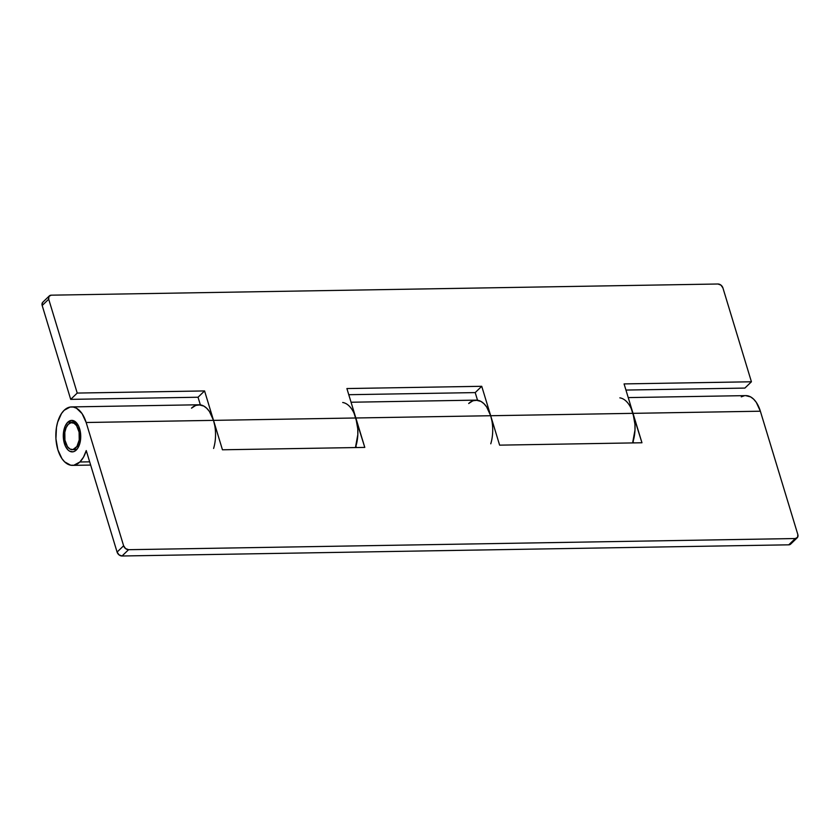 <?xml version="1.0" encoding="UTF-8"?>
<svg xmlns="http://www.w3.org/2000/svg" width="840" height="840" viewBox="0 0 840 840"><rect width="100%" height="100%" fill="white"/><g stroke="black" fill="none" stroke-linecap="round" stroke-linejoin="round"><path stroke-width="1.26" d="M619.868 397.856A29.232 16.181 89 0 1 633.014 413.343L634.946 424.274L634.998 429.996L632.615 442.921L633.108 441.42L633.559 442.911L633.108 441.42A29.232 16.181 89 0 1 632.615 442.921A29.232 16.181 -91 0 0 633.014 413.343L760.368 411.212L756.284 402.35L753.617 399.147L750.666 396.921L745.647 395.63M342.699 402.497A29.232 16.181 89 0 1 355.845 417.984L357.777 428.915L357.819 434.637L355.446 447.562L355.929 446.061L356.381 447.552L355.929 446.061A29.232 16.181 89 0 1 355.446 447.562A29.232 16.181 -91 0 0 355.845 417.984L490.686 415.727A29.232 16.181 -91 0 0 476.049 400.134A29.232 16.181 89 0 1 477.54 400.239L475.209 392.595L477.54 400.239L472.962 400.733L468.678 403.515A29.232 16.181 89 0 1 476.049 400.134L351.057 402.234M67.788 422.226A15.74 8.715 89 0 1 71.746 420.399A15.74 8.715 89 0 1 80.42 432.285A15.74 8.715 89 0 1 76.24 450.062A15.74 8.715 89 0 1 72.282 451.878A15.74 8.715 89 0 1 63.609 440.003A15.74 8.715 89 0 1 67.788 422.226L75.779 422.09L67.788 422.226L71.022 420.473L74.414 421.103L78.666 426.216L80.314 431.655L80.703 437.766L79.769 443.636L77.648 448.361L74.676 451.227L73.007 451.815L69.615 451.185L68.03 449.988L65.362 446.061L63.714 440.632L63.641 431.498L65.195 426.09L67.788 422.226M354.039 413.196L364.791 447.405L222.453 449.788L364.791 447.405L355.845 417.984L213.518 420.368L222.453 449.788L213.518 420.368L86.163 422.499L123.617 545.779A4.494 3.329 -134 0 0 128.573 549.696L795.28 538.534L128.573 549.696L122.042 555.996L788.76 544.824L122.042 555.996A4.494 3.329 46 0 1 117.086 552.079L119.039 554.873L122.042 555.996L128.573 549.696L125.57 548.573L123.617 545.779L117.086 552.079L86.247 450.576L117.086 552.079L123.617 545.779L86.163 422.499L82.079 413.637L76.472 408.209L73.343 407.064L70.171 407.032L64.166 410.288L61.551 413.448L57.624 422.226L56.459 427.518L55.934 438.858L57.866 449.788L61.95 458.64L64.617 461.853L70.686 465.213L73.857 465.245L79.873 461.99L83.528 457.128L86.247 450.576A29.232 16.181 89 0 1 79.873 461.99L89.67 461.832L79.873 461.99A29.232 16.181 89 0 1 72.502 465.37A29.232 16.181 89 0 1 56.416 443.3A29.232 16.181 89 0 1 64.166 410.288A29.232 16.181 89 0 1 71.526 406.917A29.232 16.181 89 0 1 86.163 422.499L213.518 420.368A29.232 16.181 -91 0 0 198.87 404.775A29.232 16.181 89 0 1 200.361 404.88L198.041 397.236L200.361 404.88L195.793 405.374L191.51 408.156A29.232 16.181 89 0 1 198.87 404.775L71.526 406.917M744.376 395.745L741.279 396.837M631.218 408.555L641.96 442.764L499.622 445.147L481.74 386.295L346.899 388.553L355.845 417.984L490.686 415.727L499.622 445.147L641.96 442.764L633.014 413.343L760.368 411.212L797.822 534.492L760.368 411.212A29.232 16.181 -91 0 0 745.731 395.619L628.236 397.593M797.202 537.789L790.671 544.089A4.494 3.329 46 0 1 788.76 544.824L795.28 538.534A4.494 3.329 -134 0 0 797.202 537.789A4.494 3.329 -134 0 0 797.822 534.492L797.58 537.317L795.28 538.534L788.76 544.824L790.094 544.499L791.469 542.315M198.797 404.786L203.816 406.077L206.766 408.303L209.433 411.506L213.518 420.368L204.572 390.936L213.518 420.368L355.845 417.984L346.899 388.553L481.74 386.295L490.686 415.727L633.014 413.343L624.078 383.911L751.422 381.78L722.915 287.921L751.422 381.78L744.891 388.08L625.947 390.065L744.891 388.08L751.422 381.78L624.078 383.911L633.014 413.343L490.686 415.727L486.602 406.865L483.935 403.662L480.984 401.436L475.976 400.144M474.695 400.26L471.597 401.352M197.526 404.901L194.418 405.993M214.778 425.67L213.518 420.368A29.232 16.181 89 0 1 213.602 448.445M491.946 421.029L490.686 415.727A29.232 16.181 89 0 1 490.77 443.804M77.228 393.068L48.71 299.208L42.179 305.508L70.697 399.368L77.228 393.068L48.71 299.208L48.951 296.383L51.24 295.176L717.958 284.004L720.962 285.127L722.915 287.921A4.494 3.329 -134 0 0 717.958 284.004L51.24 295.176A4.494 3.329 -134 0 0 49.329 295.911A4.494 3.329 -134 0 0 48.71 299.208L42.179 305.508L70.697 399.368L198.041 397.236L70.697 399.368L77.228 393.068L204.572 390.936L77.228 393.068M348.779 394.706L475.209 392.595L348.779 394.706M43.376 301.802L42.42 302.683L42.179 305.508A4.494 3.329 46 0 1 42.798 302.211L49.329 295.911M481.74 386.295L475.209 392.595L481.74 386.295M204.572 390.936L198.041 397.236L204.572 390.936M76.913 446.502L78.708 446.471L76.913 446.502A13.492 7.466 89 0 1 72.24 449.631A13.492 7.466 89 0 1 65.058 440.79A13.492 7.466 89 0 1 67.116 425.775A13.492 7.466 89 0 1 71.789 422.646A13.492 7.466 89 0 1 78.971 431.487A13.492 7.466 89 0 1 76.913 446.502L79.223 439.961L79.097 432.128L76.587 425.649L73.973 423.203L71.075 422.73L68.302 424.294L66.108 427.665L64.806 432.327L64.932 440.16L67.442 446.639L70.056 449.085L72.965 449.558L76.913 446.502M90.657 465.066L72.576 465.37M477.498 400.113L476.049 400.134M200.329 404.754L198.87 404.775M76.272 422.572L71.789 422.646M76.724 449.558L72.282 449.631"/></g></svg>
